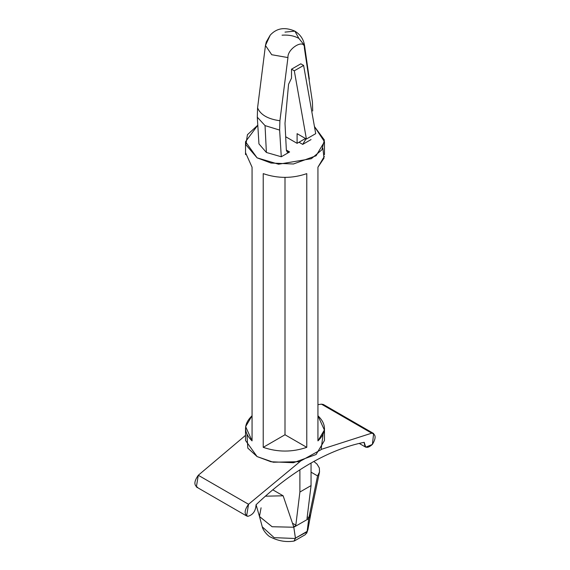 <?xml version="1.0" encoding="UTF-8"?>
<svg xmlns="http://www.w3.org/2000/svg" width="570" height="570" viewBox="0 0 570 570"><rect width="100%" height="100%" fill="white"/><g stroke="black" fill="none" stroke-linecap="round" stroke-linejoin="round"><path stroke-width="0.85" d="M282.05 35.19C288.527 34.72 294.134 35.789 298.865 38.382L304.544 45.465L304.387 48.087C305.05 38.112 287.287 48.364 287.95 57.577L279.913 120.74L279.628 130.081L281.281 156.764L289.617 151.955L286.354 150.273L285 123.298L288.57 84.246L291.512 78.147L288.57 84.246L285 123.298L286.354 150.273L287.301 152.183L289.617 151.955L286.339 150.06L289.617 151.955L281.281 156.764L279.628 130.081L265.043 125.607L257.298 117.185L258.944 143.875L266.389 152.468L265.043 125.607L266.389 152.468L281.281 156.764L266.389 152.468L258.944 143.875L257.298 117.185L265.043 125.607L279.628 130.081L279.913 120.74C267.907 119.08 260.462 114.777 257.576 107.851L257.298 117.185L257.576 107.851C260.462 114.777 267.907 119.08 279.913 120.74L287.95 57.577L271.733 54.727L265.456 45.457L270.244 35.119M373.635 433.514L372.395 444.422C376.221 438.017 375.993 434.262 371.711 433.172L321.366 449.338L371.711 433.172L373.635 433.514L323.382 404.501L321.459 404.159L317.939 404.664L321.459 404.159L371.711 433.172L324.636 405.997M310.13 463.56C291.648 474.254 273.621 487.991 256.051 504.764C255.702 511.048 252.966 514.902 247.857 516.327L246.618 515.964L248.541 504.279L300.112 461.522L248.541 504.279L198.289 475.266L248.541 504.279C244.259 510.321 244.031 514.332 247.857 516.327C252.966 514.902 255.702 511.048 256.051 504.764C273.621 487.991 291.648 474.254 310.13 463.56C328.605 452.915 346.631 445.84 364.202 442.32C346.631 445.84 328.605 452.915 310.13 463.56M307.957 529.459L307.088 531.789L308.833 518.073L317.568 475.922L311.056 472.159L317.568 475.922L308.919 517.752L307.23 516.776L308.919 517.752L307.137 531.382L295.445 538.13L294.063 541.065C286.226 542.334 278.516 541.058 270.935 537.246C268.092 536.399 262.727 530.064 262.286 526.865L274.142 537.645L295.459 538.507L293.742 526.787L294.533 526.837L293.507 526.245L294.776 526.694L293.386 525.896L294.776 526.694L293.742 526.787L295.445 538.13L307.088 531.789L307.964 529.423L310.693 514.418L308.733 518.636L310.664 514.567L319.528 471.917L319.335 467.977L317.07 464.144L313.863 461.451L317.07 464.144L319.335 467.977L319.506 472.024L317.568 475.922L319.506 472.024M307.8 519.177L307.031 518.443L308.049 519.035L294.776 526.694L307.8 519.177L306.995 518.707L307.8 519.177L306.995 518.707L311.056 485.59L299.891 492.038L295.83 525.155L294.776 526.694L295.83 525.155L299.891 492.038L311.056 485.59L311.056 463.025L311.056 485.59L306.995 518.707L307.8 519.177L306.995 518.707M308.833 518.073L308.049 519.035L308.833 518.073M256.08 504.735L259.493 516.548L272.139 526.744L293.842 527.236L272.068 526.723L259.464 516.449L261.081 507.799M272.467 490.079L272.916 489.708L272.467 490.079M283.14 495.8L272.902 489.886L283.14 495.8L293.621 526.58L283.14 495.8L265.371 496.185L283.14 495.8M293.742 526.787L294.533 526.837M294.462 540.923L305.392 534.61L307.088 531.789M197.605 487.314C193.779 485.319 194.007 481.308 198.289 475.266L245.52 435.373L198.289 475.266L196.365 486.951L246.618 515.964M372.395 444.422L365.741 447.186L364.202 442.32C364.551 448.198 367.287 448.904 372.395 444.422M291.512 78.147L291.512 69.191L300.817 63.819L303.611 65.429L315.709 133.665L306.404 139.037L294.305 70.801L291.512 69.191L291.512 78.147M305.99 138.795L302.72 144.388L311.056 139.572L302.72 144.388L305.983 138.938L305.349 138.574L305.99 138.795M312.702 110.986L312.424 101.973L304.387 48.087L312.424 101.973L312.702 110.986M265.456 45.457L271.733 54.727L287.95 57.577C287.287 48.364 305.05 38.112 304.387 48.087L304.544 45.457C303.568 39.28 300.34 34.506 294.868 31.136L285 32.112L294.868 31.136L298.865 38.382L294.868 31.136C284.85 26.783 276.635 28.122 270.223 35.141L266.276 41.98L265.456 45.457L257.576 107.851M298.993 142.236L302.72 144.388L298.993 142.236M257.783 125.208L247.437 134.705L245.862 144.723L257.084 157.84L278.566 164.217L311.348 158.702L321.943 149.76L324.373 140.013L314.448 126.54L324.48 141.723L316.086 155.774L293.443 163.989L271.007 163.041L257.084 157.84L245.52 141.723L257.783 125.208M323.055 434.39L321.117 449.666L299.421 461.679L273.265 462.227L257.084 456.577L247.8 448.098L246.945 434.39M245.52 428.319L245.52 440.46L257.084 456.577L271.007 461.771L293.443 462.726L316.086 454.511L324.48 440.46L324.48 428.319M252.061 440.888L245.627 426.609L252.061 415.744C243.447 424.13 243.447 432.509 252.061 440.888L252.061 167.188L252.061 440.888M245.627 152.917L252.061 167.188L245.627 152.917M306.774 447.336C292.26 452.309 277.74 452.309 263.226 447.336L263.226 173.636C277.74 178.609 292.26 178.609 306.774 173.636L306.774 447.336L285 434.76L263.226 447.336C277.74 452.309 292.26 452.309 306.774 447.336L306.774 173.636C292.26 178.609 277.74 178.609 263.226 173.636L263.226 447.336L285 434.76L306.774 447.336M322.869 148.172L324.002 158.161L317.939 167.188L317.939 440.888C326.553 432.509 326.553 424.13 317.939 415.744L324.373 430.022L317.939 440.888L317.939 167.188L324.373 156.323M285 177.412L285 434.76L285 177.412M285.677 136.743L297.098 143.334L297.098 133.665L306.404 139.037L297.098 133.665L297.098 143.334L285.677 136.743M305.47 138.503L297.098 143.334L305.47 138.503M315.709 133.665L303.611 65.429L294.305 70.801L306.404 139.037L315.709 133.665M303.611 65.429L300.817 63.819L291.512 69.191L294.305 70.801L303.611 65.429M299.891 469.822L299.891 492.038L299.891 469.822M292.474 523.217L295.83 525.155L292.474 523.217M262.278 526.865L259.464 516.449M307.964 529.423L306.696 533.235M365.741 447.186L359.2 443.41M304.544 45.457L309.325 79.159M324.48 141.723L324.48 154.62M245.52 141.723L245.52 154.62"/></g></svg>
